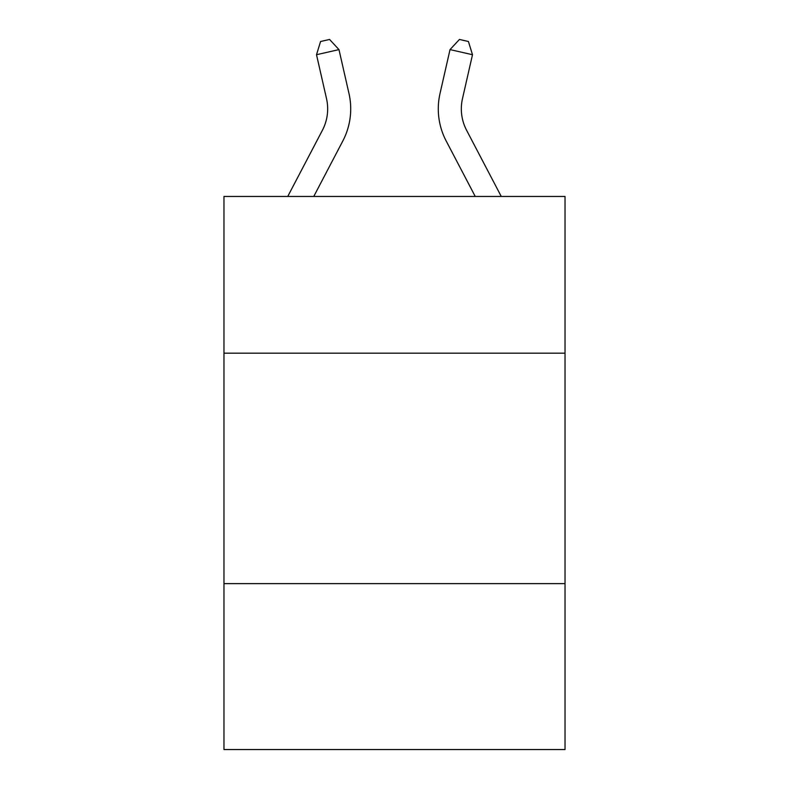 <?xml version="1.0" encoding="UTF-8"?>
<svg xmlns="http://www.w3.org/2000/svg" width="789" height="789" viewBox="0 0 789 789"><rect width="100%" height="100%" fill="white"/><g stroke="black" fill="none" stroke-linecap="round" stroke-linejoin="round"><path stroke-width="1.18" d="M565.032 353.176L565.032 196.461L223.968 196.461L223.968 353.176L565.032 353.176L565.032 749.55L223.968 749.55L223.968 353.176M565.032 583.623L223.968 583.623M342.82 140.975L313.756 196.461L342.82 140.975A69.136 69.136 171.3 0 0 348.985 93.536L338.974 49.599L316.507 54.717L320.581 41.501L329.565 39.45L338.974 49.599M501.262 196.461L466.595 130.284A46.087 46.087 7.6 0 1 462.482 98.655L472.493 54.717L450.026 49.599L440.015 93.536A69.136 69.136 -172.4 0 0 446.179 140.975L475.244 196.461M287.738 196.461L322.405 130.284A46.087 46.087 -8.7 0 0 326.518 98.655L316.507 54.717M466.595 130.284A46.087 46.087 7.6 0 1 462.482 98.655M440.015 93.536L450.026 49.599L459.435 39.45L468.419 41.501L472.493 54.717"/></g></svg>
